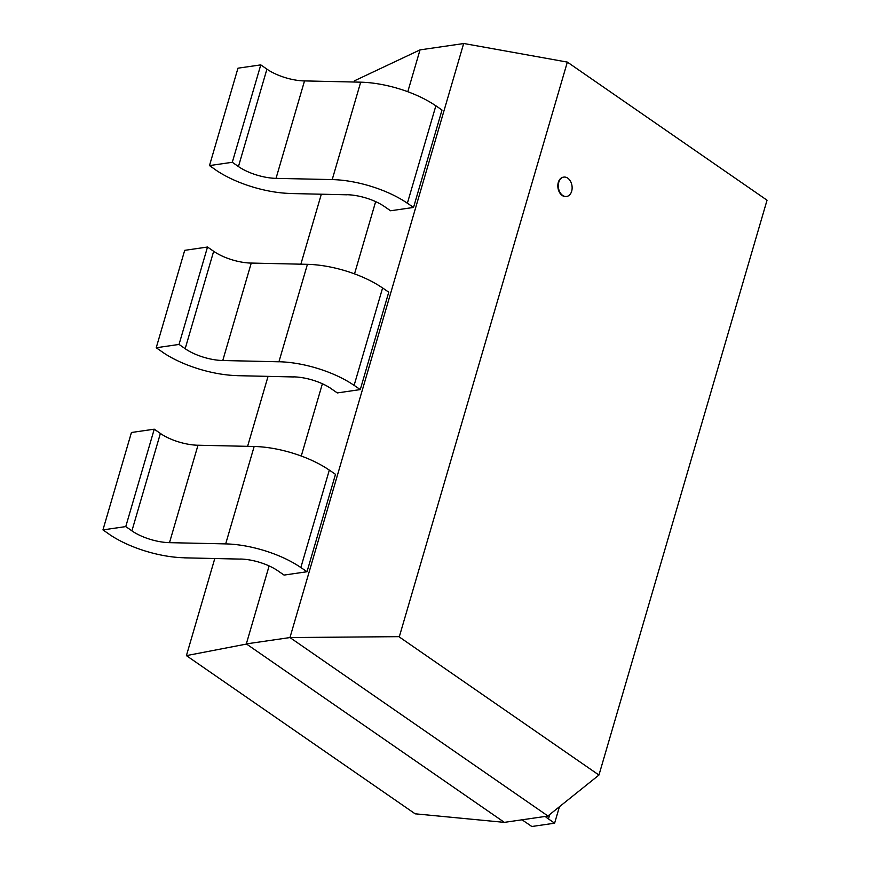 <?xml version="1.0" encoding="UTF-8"?>
<svg xmlns="http://www.w3.org/2000/svg" width="870" height="870" viewBox="0 0 870 870"><rect width="100%" height="100%" fill="white"/><g stroke="black" fill="none" stroke-linecap="round" stroke-linejoin="round"><path stroke-width="1.3" d="M558.757 182.33A9.777 6.851 81.7 0 0 559.921 192.259A9.777 6.851 81.7 0 0 566.62 196.468A9.777 6.851 81.7 0 0 571.992 185.799A9.777 6.851 81.7 0 0 563.803 177.11A9.777 6.851 81.7 0 0 558.757 182.33M566.381 196.489A9.777 6.851 -98.3 0 1 566.153 196.533A9.777 6.851 -98.3 0 1 559.453 192.335A9.777 6.851 -98.3 0 1 558.301 182.395A9.777 6.851 -98.3 0 1 563.347 177.175A9.777 6.851 -98.3 0 1 563.575 177.154M598.951 775.05L399.254 636.938L567.349 62.096L767.046 200.209L598.951 775.05L547.752 816.103M407.791 91.72L420.025 49.884L463.656 43.554L289.96 637.558L246.33 643.898L504.382 822.367L548.013 816.038L289.96 637.558L399.21 636.655M567.349 62.096L463.808 43.5M246.33 643.898L269.124 565.913M301.259 456.032L322.389 383.757M354.525 273.876L375.655 201.612M415.273 813.907L186.408 655.621L246.373 644.083M504.382 822.367L415.392 813.831M420.025 49.884L354.373 80.856M186.408 655.621L214.792 558.518M247.602 446.332L268.058 376.373M300.868 264.186L321.324 194.217M354.133 82.03L354.492 80.779M413.533 207.441L442.014 110.033L435.87 105.781L407.388 203.188L413.533 207.441L390.576 210.768L384.42 206.516A32.364 12.604 16.3 0 0 346.978 194.706M407.301 203.199A64.739 25.219 -163.7 0 0 332.166 179.59L276.084 178.361A32.364 12.604 16.3 0 1 238.413 166.54L232.301 162.277L260.782 64.88L266.927 69.132L238.445 166.54M276.04 178.317L304.522 80.91L360.637 82.171M290.808 193.531L347.065 194.793M260.782 64.88L237.967 68.186L209.485 165.594L215.64 169.846M232.301 162.277L209.485 165.594M360.648 82.182A64.739 25.219 16.3 0 1 435.783 105.792M266.894 69.132A32.364 12.604 -163.7 0 0 304.554 80.943M215.564 169.857A64.739 25.219 -163.7 0 0 290.754 193.466M360.267 389.586L388.76 292.19L382.604 287.937L354.123 385.334L360.267 389.586L337.31 392.925L331.155 388.672M307.414 264.371L278.933 361.779L222.818 360.517A32.364 12.604 16.3 0 1 185.147 348.696M222.774 360.474L251.256 263.066L307.371 264.328A64.739 25.219 16.3 0 1 382.517 287.948M237.543 375.677L293.799 376.949M213.661 251.289L185.179 348.685L179.035 344.433L207.517 247.026L213.661 251.289A32.364 12.604 -163.7 0 0 251.289 263.099M207.517 247.026L184.701 250.342L156.219 347.75L162.375 352.002M179.035 344.433L156.219 347.75M354.036 385.345A64.739 25.219 -163.7 0 0 278.9 361.746M293.712 376.862A32.364 12.604 16.3 0 1 331.187 388.662M162.298 352.013A64.739 25.219 -163.7 0 0 237.488 375.622M307.001 571.742L335.494 474.335L329.338 470.083L300.857 567.49L307.001 571.742L284.044 575.081L277.889 570.818A32.364 12.604 16.3 0 0 240.446 559.018M300.77 567.501A64.739 25.219 -163.7 0 0 225.634 543.891L169.552 542.662A32.364 12.604 16.3 0 1 131.881 530.852M169.509 542.619L197.99 445.222L254.105 446.484A64.739 25.219 16.3 0 1 329.251 470.094M184.277 557.833L240.533 559.106M125.769 526.589L154.251 429.182L160.395 433.434L131.914 530.841L125.769 526.589L102.954 529.895L109.109 534.158M154.251 429.182L131.435 432.499L102.954 529.895M160.363 433.445A32.364 12.604 -163.7 0 0 198.023 445.244M109.033 534.158A64.739 25.219 -163.7 0 0 184.222 557.768M559.432 806.74L554.614 823.194L548.47 818.931L549.764 814.483M525.654 822.248L531.809 826.5L554.614 823.194M548.437 818.942A32.364 12.604 16.3 0 1 545.207 816.441M522.196 819.779A64.739 25.219 -163.7 0 0 525.589 822.259M360.68 82.215L332.199 179.622M254.149 446.527L225.667 543.924"/></g></svg>
